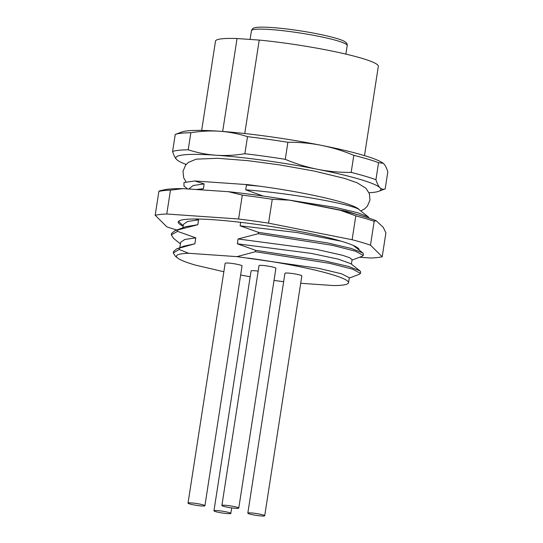 <?xml version="1.0" encoding="UTF-8"?>
<svg xmlns="http://www.w3.org/2000/svg" width="543" height="543" viewBox="0 0 543 543"><rect width="100%" height="100%" fill="white"/><g stroke="black" fill="none" stroke-linecap="round" stroke-linejoin="round"><path stroke-width="0.81" d="M385.177 188.869C383.277 189.622 381.553 189.256 380.019 187.756C378.485 186.215 377.12 183.541 375.932 179.726L378.573 162.662L383.188 163.287L383.731 163.776C385.265 165.316 386.623 167.991 387.817 171.805L385.177 188.869L378.77 191.279A103.74 11.064 -171.2 0 0 380.019 187.756A103.74 11.064 -171.2 0 0 317.682 169.328A103.74 11.064 -171.2 0 0 216.005 155.223A103.74 11.064 -171.2 0 0 176.679 159.547A103.74 11.064 -171.2 0 0 177.296 160.09A103.74 11.064 -171.2 0 0 186.168 164.448M368.996 192.751A103.74 11.064 -171.2 0 0 378.77 191.279M375.932 179.726A109.842 11.715 -171.2 0 0 351.165 172.403C339.775 172.504 328.61 171.479 317.682 169.328C306.734 167.135 295.928 163.803 285.265 159.33A109.842 11.715 -171.2 0 0 244.873 153.73C235.031 155.359 225.406 155.855 216.005 155.223C206.598 154.551 197.333 152.739 188.217 149.8A109.842 11.715 -171.2 0 0 172.593 151.511L175.233 134.454L181.64 132.037A103.74 11.064 8.8 0 1 219.725 131.243A103.74 11.064 8.8 0 1 321.395 145.348A103.74 11.064 8.8 0 1 383.114 163.233A103.74 11.064 8.8 0 1 383.154 163.267M285.265 159.33L287.905 142.273C299.295 142.171 310.46 143.196 321.395 145.348C332.336 147.54 343.142 150.873 353.812 155.346L351.165 172.403M188.217 149.8L190.858 132.736C200.7 131.107 210.324 130.605 219.725 131.243C229.132 131.915 238.397 133.727 247.513 136.666L244.873 153.73M172.593 151.511C173.787 155.332 175.145 158.013 176.679 159.547L177.256 160.056M175.233 134.454A109.842 11.715 8.8 0 1 190.858 132.736M247.513 136.666A109.842 11.715 8.8 0 1 287.905 142.273M353.812 155.346A109.842 11.715 8.8 0 1 378.573 162.662M222.671 131.454L237.053 38.539A82.387 8.79 8.8 0 0 215.496 41.125L201.677 130.415M237.053 38.539L259.228 40.08A82.387 8.79 8.8 0 1 378.328 66.327L364.502 155.624M259.228 40.08L244.764 133.53M259.031 186.12L248.11 184.681L246.441 185.007L259.031 186.12A86.045 9.177 8.8 0 1 359.425 209.897M188.923 188.883L193.132 185.502L204.141 183.901L194.767 180.982L248.11 184.681M194.767 180.982L183.975 182.543L183.989 186.086M350.846 263.681L338.099 259.099L311.125 253.364L237.339 243.807L255.61 250.323L255.393 251.708L236.972 256.635L318.768 268.357L341.513 273.794L349.312 277.683L348.525 282.754A86.045 9.177 -171.2 0 1 333.646 285.57L300.693 283.29M359.568 257.246L370.618 258.013A118.998 12.693 8.8 0 0 382.204 256.744L370.482 245.151A118.998 12.693 -171.2 0 0 352.115 239.721L268.561 223.153A118.998 12.693 8.8 0 0 238.601 218.992L166.776 214.01A118.998 12.693 8.8 0 0 155.183 215.286L166.905 226.872A118.998 12.693 -171.2 0 0 176.916 230.001M183.154 226.139A91.536 9.76 8.8 0 1 178.233 222.006A91.536 9.76 8.8 0 1 240.366 222.297A91.536 9.76 8.8 0 1 340.522 240.997A91.536 9.76 8.8 0 1 359.154 250.018A91.536 9.76 8.8 0 1 359.147 250.045M155.183 215.286L158.875 191.421L159.771 190.79L166.402 189.378C170.848 188.815 176.36 188.564 182.937 188.638L170.468 190.145L166.776 214.01M352.115 239.721L355.808 215.856L340.318 210.284C355.672 213.894 367.618 217.37 376.163 220.716L383.256 227.361L385.897 232.879L382.204 256.744M268.561 223.153L272.26 199.288L289.46 200.163L340.318 210.284M182.937 188.638L228.528 191.699L242.3 195.127A118.998 12.693 -171.2 0 1 272.26 199.288M376.163 220.716L374.181 221.286L370.482 245.151M355.808 215.856A118.998 12.693 8.8 0 1 374.181 221.286M238.601 218.992L242.3 195.127M158.875 191.421A118.998 12.693 8.8 0 1 170.468 190.145M199.206 189.595L203.387 188.733L196.722 189.419M204.141 183.901L203.387 188.733M246.441 185.007L245.694 189.84L263.321 196.071M240.664 222.331L240.121 225.82L258.393 232.336L258.183 233.721L238.085 238.974L316.406 249.373L342.884 255.38L349.875 257.844L352.095 259.697L351.409 264.129M237.339 243.807L238.085 238.974M223.845 271.738A86.045 9.177 -171.2 0 1 223.078 271.575L195.215 265.045A88.095 9.394 8.8 0 1 177.683 258.074A88.095 9.394 8.8 0 1 188.645 253.282L236.972 256.635M188.645 253.282L179.19 249.502L179.407 248.117L194.869 243.787L183.697 246.237M179.814 247.717L180.643 242.361L184.776 239.47L195.785 237.868L194.869 243.787M195.785 237.868L177.507 231.352L177.724 229.967L197.822 224.714L185.672 226.696L174.71 230.829L171.513 233.504L171.303 234.888L173.672 238.506M182.903 227.741L183.425 224.374L187.566 221.483L198.568 219.881L197.822 224.714M198.568 219.881L195.439 219.005M183.201 225.84L178.572 221.354M177.724 229.967L174.703 230.829M177.507 231.352L171.303 234.888M240.63 275.036A86.045 9.177 -171.2 0 0 250.194 276.726M274.018 280.412A86.045 9.177 -171.2 0 0 283.65 281.695M179.407 248.117L176.563 248.945L173.502 251.531L173.292 252.916L175.457 256.316L177.683 258.074M179.19 249.502L173.292 252.916M348.525 282.754A86.045 9.177 -171.2 0 0 247.893 258.074M264.706 515.755L301.833 275.905A8.545 0.91 -171.2 0 0 294.014 273.774A8.545 0.91 -171.2 0 0 285.021 273.197A8.545 0.91 -171.2 0 0 284.946 273.292L247.818 513.142A8.545 0.91 -171.2 0 0 255.631 515.273A8.545 0.91 -171.2 0 0 264.631 515.85A8.545 0.91 -171.2 0 0 264.706 515.755A8.545 0.91 -171.2 0 0 256.887 513.624A8.545 0.91 -171.2 0 0 247.886 513.047A8.545 0.91 -171.2 0 0 247.818 513.142M258.169 271.133A8.545 0.91 -171.2 0 0 251.083 270.943L213.956 510.793A8.545 0.91 -171.2 0 0 221.286 512.843A8.545 0.91 -171.2 0 0 230.843 513.406A8.545 0.91 -171.2 0 0 223.512 511.357A8.545 0.91 -171.2 0 0 213.956 510.793M238.771 508.092L275.905 268.242A8.545 0.91 -171.2 0 0 268.575 266.192A8.545 0.91 -171.2 0 0 259.018 265.629L221.89 505.479A8.545 0.91 -171.2 0 0 229.221 507.529A8.545 0.91 -171.2 0 0 238.771 508.092A8.545 0.91 -171.2 0 0 231.44 506.042A8.545 0.91 -171.2 0 0 221.89 505.479M204.915 505.743L242.042 265.894A8.545 0.91 -171.2 0 0 234.223 263.762A8.545 0.91 -171.2 0 0 225.23 263.185A8.545 0.91 -171.2 0 0 225.155 263.28L188.027 503.123A8.545 0.91 -171.2 0 0 195.847 505.255A8.545 0.91 -171.2 0 0 204.84 505.838A8.545 0.91 -171.2 0 0 204.915 505.743A8.545 0.91 -171.2 0 0 197.095 503.612A8.545 0.91 -171.2 0 0 188.095 503.028A8.545 0.91 -171.2 0 0 188.027 503.123M359.357 274.269L360.477 273.387L352.631 269.152L329.506 263.301L255.393 251.708M360.477 273.387L360.688 272.002L359.989 270.889L348.592 266.47L324.857 260.911L255.61 250.323M362.14 256.282L363.26 255.393L355.414 251.165L332.289 245.307L258.183 233.721M363.26 255.393L363.471 254.009L362.772 252.902L351.375 248.484L327.639 242.918L258.393 232.336M341.14 241.18L296.872 232.526L240.121 225.82M366.471 217.315L346.006 211.139L308.892 203.958M369.023 218.143L368.337 216.929L357.667 212.713L335.513 207.412L269.939 197.048M359.486 209.998C357.559 205.587 296.383 193.641 245.694 189.84M347.201 45.537C347.493 44.193 346.712 42.911 344.859 41.689C341.174 38.974 321.904 34.148 300.306 30.856C278.742 27.483 259.065 26.288 254.803 27.768C253.276 27.856 252.156 28.84 251.457 30.713A48.442 5.165 8.8 0 1 300.116 33.021A48.442 5.165 8.8 0 1 347.201 45.537L345.905 54.124M251.457 30.713L250.072 39.442M186.045 181.885L183.649 177.683L183.005 171.269L185.611 165.126L188.333 162.438L196.138 159.18L217.58 158.278L247.852 160.66L279.645 164.889L314.261 171.079L344.601 178.423L357.199 182.821L365.914 188.265L369.335 193.6L369.98 200.014L367.373 206.164L364.645 208.845L360.783 210.969M289.46 200.163C268.439 196.614 248.131 193.797 228.528 191.699M180.412 243.827L173.536 238.397M183.996 246.128L176.563 248.945M359.466 274.229L349.251 278.077M350.778 263.633L359.982 270.889M362.249 256.235L352.034 260.09M353.561 245.64L362.765 252.902M231.691 507.902L230.843 513.406M359.133 209.666L368.337 216.929M187.41 188.788L183.88 186.005"/></g></svg>
